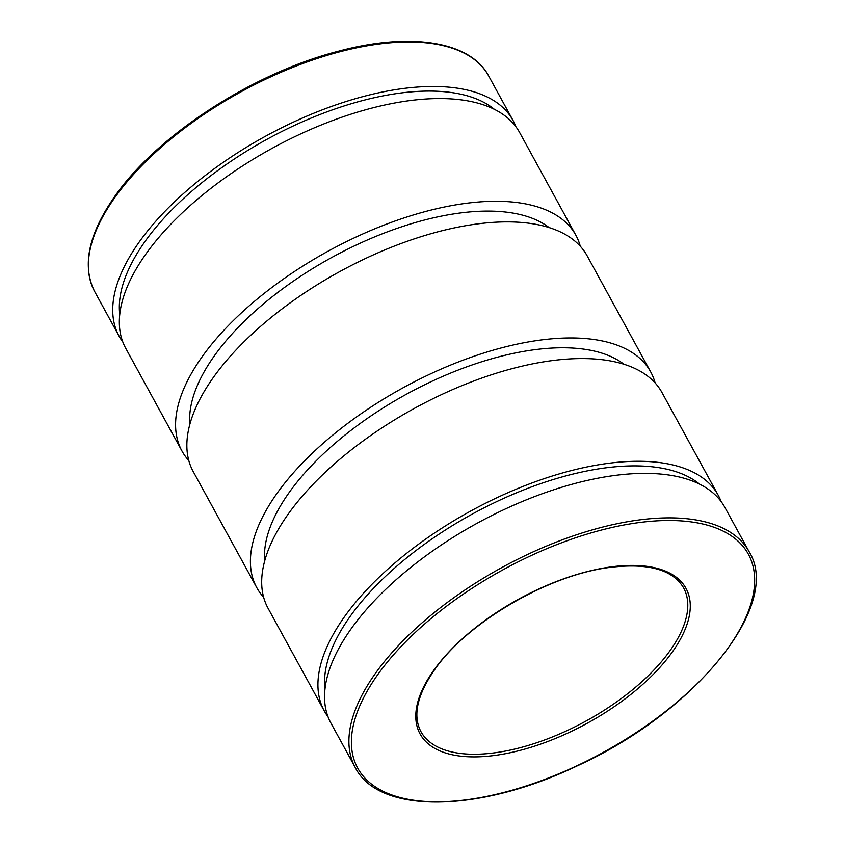 <?xml version="1.0" encoding="UTF-8"?>
<svg xmlns="http://www.w3.org/2000/svg" width="844" height="844" viewBox="0 0 844 844"><rect width="100%" height="100%" fill="white"/><g stroke="black" fill="none" stroke-linecap="round" stroke-linejoin="round"><path stroke-width="1.27" d="M122.813 341.957A224.567 105.025 -28.7 0 1 119.067 336.134A224.567 105.025 -28.7 0 1 192.094 186.102A224.567 105.025 -28.7 0 1 415.353 87.217A224.567 105.025 -28.7 0 1 513.025 120.449A224.567 105.025 -28.7 0 1 515.916 126.737M119.753 314.485A217.267 101.618 -28.7 0 1 211.011 175.563A217.267 101.618 -28.7 0 1 412.125 91.796A217.267 101.618 -28.7 0 1 494.415 109.361M188.813 460.581A224.567 105.025 -28.7 0 1 181.935 450.96L125.693 348.234A224.567 105.025 -28.7 0 1 198.709 198.203A224.567 105.025 -28.7 0 1 421.979 99.307A224.567 105.025 -28.7 0 1 519.651 132.55L575.893 235.276A224.567 105.025 -28.7 0 1 580.292 246.258M181.935 450.96A224.567 105.025 -28.7 0 1 254.951 300.928A224.567 105.025 -28.7 0 1 478.221 202.032A224.567 105.025 -28.7 0 1 575.893 235.276M263.634 597.257A224.567 105.025 -28.7 0 1 256.766 587.635L193.213 471.564A224.567 105.025 -28.7 0 1 266.229 321.532A224.567 105.025 -28.7 0 1 489.499 222.637A224.567 105.025 -28.7 0 1 587.171 255.88L650.713 371.951A224.567 105.025 -28.7 0 1 655.123 382.923M256.766 587.635A224.567 105.025 -28.7 0 1 329.782 437.603A224.567 105.025 -28.7 0 1 553.042 338.708A224.567 105.025 -28.7 0 1 650.713 371.951M328.021 716.778A224.567 105.025 -28.7 0 1 324.275 710.954A224.567 105.025 -28.7 0 1 397.292 560.922A224.567 105.025 -28.7 0 1 620.562 462.027A224.567 105.025 -28.7 0 1 718.233 495.27A224.567 105.025 -28.7 0 1 721.124 501.558M324.275 710.954L268.044 608.239A224.567 105.025 -28.7 0 1 341.06 458.208A224.567 105.025 -28.7 0 1 564.319 359.312A224.567 105.025 -28.7 0 1 661.991 392.555L718.233 495.27M189.868 424.258A209.038 97.767 -28.7 0 1 279.248 291.338A209.038 97.767 -28.7 0 1 471.353 211.791A209.038 97.767 -28.7 0 1 549.117 227.574M264.7 560.922A209.038 97.767 -28.7 0 1 354.069 428.003A209.038 97.767 -28.7 0 1 546.173 348.466A209.038 97.767 -28.7 0 1 623.938 364.239M355.261 767.544L330.901 723.055A224.567 105.025 -28.7 0 1 403.917 573.023A224.567 105.025 -28.7 0 1 627.187 474.128A224.567 105.025 -28.7 0 1 724.859 507.371L749.208 551.86C782.462 605.243 694.897 712.357 577.38 765.803C479.508 812.93 378.861 814.66 355.261 767.544A224.567 105.025 -28.7 0 1 374.799 674.272A224.567 105.025 -28.7 0 1 651.547 518.617A224.567 105.025 -28.7 0 1 749.208 551.86M324.961 689.305A217.267 101.618 -28.7 0 1 416.219 550.383A217.267 101.618 -28.7 0 1 617.333 466.616A217.267 101.618 -28.7 0 1 699.623 484.182M119.067 336.134L94.718 291.655A224.567 105.025 -28.7 0 1 114.267 198.382A224.567 105.025 -28.7 0 1 391.004 42.727A224.567 105.025 -28.7 0 1 488.676 75.971L513.025 120.449M377.078 675.601A222.689 104.15 -28.7 0 1 726.294 532.764A222.689 104.15 -28.7 0 1 555.721 775.087A222.689 104.15 -28.7 0 1 377.078 675.601M683.556 587.804A149.715 70.02 -28.7 0 1 585.863 721.114A149.715 70.02 -28.7 0 1 420.913 731.59C412.663 715.839 417.031 695.509 433.995 670.611C465.825 623.558 546.406 575.861 608.028 567.653C647.359 562.568 672.531 569.289 683.556 587.804M433.267 670.98A151.582 70.896 -28.7 0 1 670.969 573.762A151.582 70.896 -28.7 0 1 554.867 738.711A151.582 70.896 -28.7 0 1 433.267 670.98M488.676 75.971C470.34 41.166 410.142 31.882 338.296 51.252C252.651 73.09 156.277 135.8 114.214 197.179C88.335 234.59 81.836 266.082 94.718 291.655"/></g></svg>
